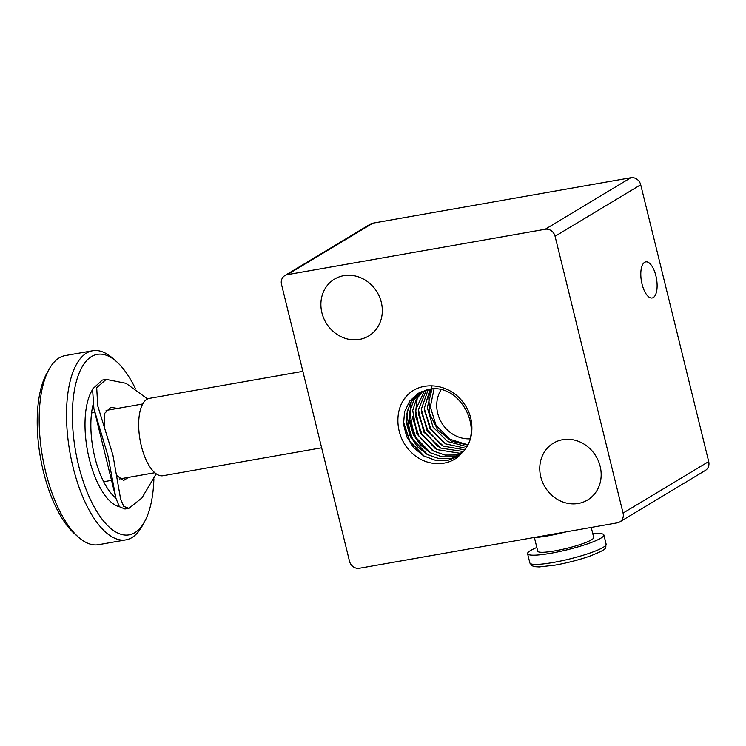 <?xml version="1.0" encoding="UTF-8"?>
<svg xmlns="http://www.w3.org/2000/svg" width="746" height="746" viewBox="0 0 746 746"><rect width="100%" height="100%" fill="white"/><g stroke="black" fill="none" stroke-linecap="round" stroke-linejoin="round"><path stroke-width="1.12" d="M644.637 262.303A18.333 7.628 -100 0 1 645.784 261.865A18.333 7.628 -100 0 1 656.2 277.167A18.333 7.628 -100 0 1 653.291 297.533A18.333 7.628 -100 0 1 652.144 297.971A18.333 7.628 -100 0 1 641.719 282.669A18.333 7.628 -100 0 1 644.637 262.303M302.867 371.34L149.349 398.373A39.277 16.347 80 0 0 141.33 445.968A39.277 16.347 80 0 0 162.964 475.734L321.647 447.796M619.74 521.939L705.38 470.418A8.728 7.833 -121 0 0 707.87 467.891A8.728 7.833 -121 0 0 708.7 461.56L640.711 184.756A8.728 7.833 -121 0 0 636.963 179.226A8.728 7.833 -121 0 0 630.836 177.744L545.195 229.264A8.728 7.833 59 0 1 551.322 230.747A8.728 7.833 59 0 1 555.071 236.277L623.059 513.08A8.728 7.833 59 0 1 622.229 519.421A8.728 7.833 59 0 1 619.74 521.939A8.728 7.833 59 0 1 617.306 522.843L359.385 568.256A8.728 7.833 59 0 1 353.259 566.773A8.728 7.833 59 0 1 349.51 561.244L281.522 284.44A8.728 7.833 59 0 1 282.352 278.109A8.728 7.833 59 0 1 284.832 275.582A8.728 7.833 59 0 1 287.275 274.677L372.916 223.157A8.728 7.833 -121 0 0 370.473 224.061L284.832 275.582M343.775 275.666A33.169 29.775 59 0 1 379.602 297.104A33.169 29.775 59 0 1 368.701 335.961A33.169 29.775 59 0 1 359.432 339.411A33.169 29.775 59 0 1 323.615 317.973A33.169 29.775 59 0 1 334.506 279.116A33.169 29.775 59 0 1 343.775 275.666M562.633 439.711A33.169 29.775 59 0 1 598.46 461.159A33.169 29.775 59 0 1 587.568 500.007A33.169 29.775 59 0 1 578.299 503.466A33.169 29.775 59 0 1 542.473 482.019A33.169 29.775 59 0 1 553.373 443.171A33.169 29.775 59 0 1 562.633 439.711M458.482 456.328L447.721 460.403L435.496 460.338L423.672 455.909L413.657 447.665L406.663 436.634L403.521 424.157L404.593 411.783L409.731 401.031L418.282 393.226L428.558 389.421C459.685 382.064 485.879 430.573 461.933 452.915A37.403 33.579 59 0 1 461.494 453.372C449.568 467.5 425.854 466.884 411.615 452.635C396.266 438.564 393.403 413.042 404.994 397.916A42.457 38.111 59 0 1 409.591 393.123C424.577 380.563 450.052 384.619 462.986 402.197C475.165 417.35 474.913 440.933 461.933 452.915M458.501 456.31L447.712 460.413L435.487 460.347L423.663 455.918L413.648 447.675L406.654 436.634L403.511 424.166L404.584 411.783L409.722 401.031L419.56 392.499M458.976 455.89L450.705 458.613L439.133 458.659L427.831 454.771L410.813 437.315L406.784 413.769L410.384 402.896L417.322 394.27M457.065 456.748L450.705 458.613L438.704 458.594L427.066 454.361L417.126 446.425L410.039 435.739L406.617 423.56L407.241 411.335L411.82 400.509L419.793 392.377M459.928 455.004L453.689 456.813L442.024 456.841L430.647 452.878L413.62 435.151L409.871 411.4L413.694 400.527L420.875 392.004M458.986 455.377L453.699 456.813L441.93 456.841L430.479 452.794L420.623 445.166L413.452 434.825L409.759 422.954L409.946 410.897L413.974 400.033L421.369 391.603M460.991 453.922L456.673 455.023L445.157 455.069L433.902 451.227L416.893 433.911L412.715 410.486L416.203 399.614L423.01 390.932M461 453.913L456.683 455.013L445.148 455.079L433.892 451.227L416.883 433.92L412.706 410.486L416.193 399.614L423.001 390.932M459.676 453.214L437.324 449.651L420.352 433.006L415.531 410.104L424.688 390.354L415.522 410.104L420.343 433.006L437.315 449.661L459.667 453.223L462.166 452.663L459.676 453.214M462.66 451.423L440.755 448.085L423.84 432.093L418.394 409.759L426.432 389.869L418.385 409.759L423.831 432.093L440.746 448.085L462.66 451.423M464.525 449.81L443.385 446.108L427.038 430.647L421.331 409.144L428.241 389.487L421.322 409.144L427.029 430.656L443.385 446.108L464.516 449.81M465.607 448.234L445.493 443.842L430.041 428.875L424.306 408.36L430.097 389.207L424.297 408.37L430.032 428.875L445.483 443.851L465.607 448.234M466.623 446.546L447.581 441.539L433.034 427.094L427.299 407.614L432.037 389.039L427.29 407.614L433.025 427.094L447.572 441.548L466.623 446.546M404.407 398.746L409.591 393.123M424.362 456.3L409.89 441.296L403.39 421.639M423.252 455.666L409.796 441.334L403.437 422.879M426.227 453.857L412.78 439.525L406.421 421.07M430.367 452.729L415.867 437.715L409.368 418.03M409.358 417.928L411.298 401.311M429.239 452.076L415.783 437.753L409.414 419.289M409.395 419.168L411.158 401.553M433.361 450.938L418.87 435.934L412.361 416.268M432.242 450.295L418.776 435.972L412.398 417.518M436.335 449.129L421.844 434.116L415.345 414.45M415.335 414.3L417.275 397.73M435.216 448.486L421.76 434.163L415.382 415.709M415.373 415.569L417.126 397.972M439.31 447.32L424.819 432.307L418.329 412.631M438.191 446.677L424.726 432.335L418.366 413.871M442.294 445.521L427.812 430.507L421.313 410.832M441.175 444.877L427.719 430.545L421.359 412.081M445.315 443.749L430.815 428.736L424.306 409.06M444.178 443.087L430.722 428.773L424.353 410.337M467.807 445.11L451.433 441.128L437.799 429.948L429.724 414.021L428.717 396.611M428.726 396.564L432.12 385.785M467.574 444.737L449.661 439.198L436.028 425.313L430.33 406.887L434.041 388.992L430.321 406.896L436.028 425.313L449.651 439.207L467.574 444.747M545.195 229.264L287.275 274.677M441.045 389.822A31.425 28.208 -121 0 0 441.455 422.478A31.425 28.208 -121 0 0 469.812 438.834M630.836 177.744L372.916 223.157M153.89 478.811A91.646 38.149 -100 0 1 144.5 521.836A91.646 38.149 -100 0 1 78.582 465.429A91.646 38.149 -100 0 1 78.255 375.415A91.646 38.149 -100 0 1 116.245 361.353A91.646 38.149 -100 0 1 135.408 388.619M116.245 361.353L112.487 358.071A96.01 39.967 80 0 0 92.616 350.751A96.01 39.967 80 0 0 73.033 467.108A96.01 39.967 80 0 0 125.906 539.862A96.01 39.967 80 0 0 142.085 526.2L144.5 521.836M125.906 539.862L98.556 544.683A96.01 39.967 -100 0 1 78.684 537.362A96.01 39.967 -100 0 1 45.674 471.92A96.01 39.967 -100 0 1 49.087 369.233A96.01 39.967 -100 0 1 65.256 355.572L92.616 350.751M49.087 369.233L46.672 373.597A91.646 38.149 80 0 0 43.417 471.621A91.646 38.149 80 0 0 74.926 534.08L78.684 537.362M115.891 498.123A58.915 24.525 -100 0 1 94.845 457.307A58.915 24.525 -100 0 1 93.036 404.78M92.336 389.953A63.279 26.343 80 0 0 89.287 458.986A63.279 26.343 80 0 0 119.425 506.776M128.89 508.324L124.964 509.014L119.388 506.73L115.938 498.3L108.002 456.039L93.893 408.584L92.551 389.03L102.258 380.078L106.184 379.378L96.7 387.696L97.726 405.871L112.944 455.172L120.582 498.934L123.733 506.366L128.89 508.324L141.936 497.936L156.203 473.813M147.587 398.933L125.99 383.295L106.184 379.378M128.471 477.375L123.659 480.443L116.945 475.678M104.216 426.628L104.72 413.303L110.79 407.372L117.542 408.398M592.79 533.735A39.277 5.651 166.2 0 1 603.878 534.966A39.277 5.651 166.2 0 1 550.912 553.252A39.277 5.651 166.2 0 1 527.59 553.7A39.277 5.651 166.2 0 1 536.84 547.471M591.242 527.431L593.704 537.465A28.805 4.14 166.2 0 1 554.865 550.874A28.805 4.14 166.2 0 1 537.763 551.201L534.416 537.596M533.194 537.652A36.657 5.269 -13.8 0 0 547.778 535.88A36.657 5.269 -13.8 0 0 566.074 531.87M555.071 236.277L640.711 184.756M708.7 461.56L623.059 513.08M606.144 544.188A39.277 5.651 166.2 0 1 553.178 562.475A39.277 5.651 166.2 0 1 529.856 562.932L532.122 565.794L534.807 566.68L539.172 566.941L555.099 565.123C567.342 562.904 578.877 559.92 589.722 556.18C610.107 548.086 604.726 548.301 606.144 544.188L603.878 534.966M142.728 403.968L106.091 410.421M94.835 412.398L91.572 412.976M154.832 472.731L119.369 478.979M111.527 480.359L103.675 481.739M115.938 498.3L93.893 408.584M527.59 553.7L529.856 562.932"/></g></svg>
